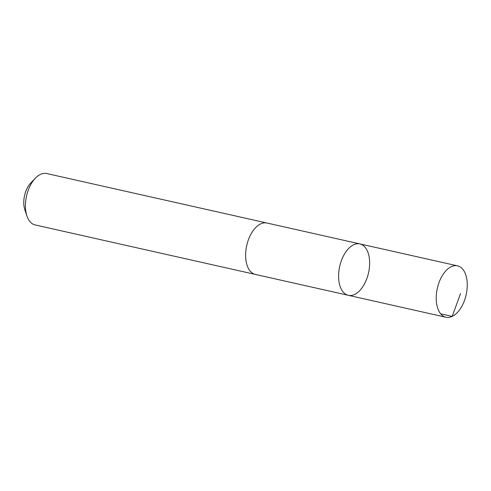<?xml version="1.0" encoding="UTF-8"?>
<svg xmlns="http://www.w3.org/2000/svg" width="491" height="491" viewBox="0 0 491 491"><rect width="100%" height="100%" fill="white"/><g stroke="black" fill="none" stroke-linecap="round" stroke-linejoin="round"><path stroke-width="0.74" d="M255.701 274.5A26.348 14.773 -77.3 0 1 255.375 274.432A26.342 14.767 -77.3 0 1 246.433 246.961A26.342 14.767 -77.3 0 1 265.244 222.822A26.342 14.767 -77.3 0 1 266.92 223.024L359.885 243.91A26.342 14.773 102.7 0 0 358.209 243.708A26.342 14.773 102.7 0 0 339.398 267.847A26.342 14.773 102.7 0 0 348.34 295.318A26.342 14.773 102.7 0 0 368.526 272.849A26.342 14.773 102.7 0 0 359.885 243.91A26.342 14.773 102.7 0 0 358.209 243.708A26.342 14.773 102.7 0 0 339.398 267.847A26.342 14.773 102.7 0 0 348.34 295.318L445.957 317.254A26.348 14.773 -77.3 0 1 437.015 289.776A26.348 14.773 -77.3 0 1 455.832 265.637A26.348 14.773 -77.3 0 1 457.508 265.84A26.348 14.773 -77.3 0 1 466.45 293.317A26.348 14.773 -77.3 0 1 447.632 317.456A26.348 14.773 -77.3 0 1 445.957 317.254M348.34 295.318L255.375 274.426A26.348 14.773 -77.3 0 1 246.734 245.488A26.348 14.773 -77.3 0 1 266.926 223.018A26.348 14.773 -77.3 0 1 267.245 223.098M255.375 274.432L35.174 224.958A26.348 14.773 -77.3 0 1 26.937 215.979A26.348 14.773 -77.3 0 1 35.438 178.141A26.348 14.773 -77.3 0 1 46.725 173.544L266.926 223.018M26.937 215.979L24.838 209.767A18.744 10.507 -77.3 0 1 30.884 182.855L35.438 178.141M440.666 313.804L452.211 316.4L460.552 293.526M359.885 243.91L457.508 265.84"/></g></svg>
